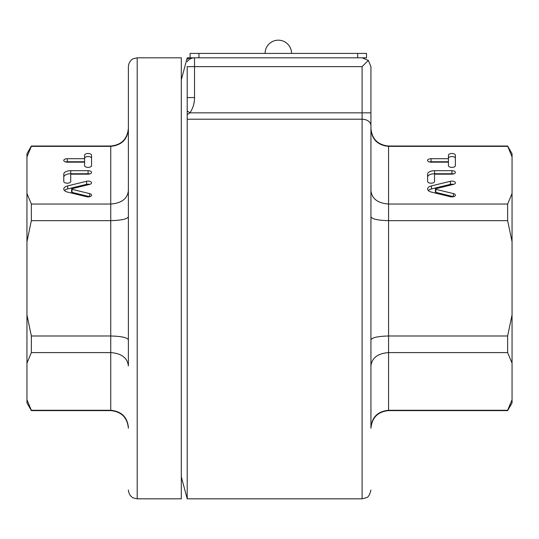 <?xml version="1.0" encoding="UTF-8"?>
<svg xmlns="http://www.w3.org/2000/svg" width="539" height="539" viewBox="0 0 539 539"><rect width="100%" height="100%" fill="white"/><g stroke="black" fill="none" stroke-linecap="round" stroke-linejoin="round"><path stroke-width="0.81" d="M198.938 57.821L198.938 53.408L190.119 53.408L190.119 57.821L194.532 57.821L194.532 66.641L362.107 66.641L368.346 60.402L362.107 57.821L366.52 57.821L366.52 53.408L357.701 53.408L357.701 57.821M198.938 53.408L357.701 53.408M362.107 57.821L194.532 57.821A8.819 8.819 0 0 0 187.208 61.722L187.208 61.689M370.933 427.508L370.933 365.92L370.933 427.508C371.903 417.125 377.778 411.385 388.572 410.273L507.637 410.273L507.637 410.617L512.05 402.902L512.05 153.736L507.637 146.022L388.572 146.022C377.859 144.978 371.977 139.096 370.933 128.383M512.05 363.111L507.637 352.6L388.572 352.6C377.778 353.429 371.903 357.869 370.933 365.92L370.933 66.641L368.346 60.402M507.637 410.273L512.05 399.763M507.637 352.6L507.637 335.986L512.05 314.971M512.05 241.674L507.637 220.653L507.637 204.038L512.05 193.528M512.05 156.876L507.637 146.022M187.208 114.632L189.964 112.84L187.208 110.94L187.208 97.566L187.208 498.818L181.299 476.772M187.208 66.641L187.208 97.566L194.532 97.566L194.532 66.641L187.208 66.641M190.078 57.821L187.208 57.821L181.299 79.873M362.107 66.641L362.107 119.207A8.819 6.367 180 0 1 370.933 125.574L370.933 129.138C371.903 139.513 377.778 145.26 388.572 146.365L388.572 146.022M370.933 365.92L370.933 340.749M507.637 146.365L388.572 146.365L388.572 204.038C377.778 203.21 371.903 198.77 370.933 190.718L370.933 216.739C371.903 219.063 377.778 220.37 388.572 220.653L388.572 204.038L507.637 204.038M370.933 339.9C371.903 337.576 377.778 336.275 388.572 335.986L507.637 335.986M455.381 158.291A3.47 1.738 0 0 0 451.911 156.553A3.47 1.738 0 0 0 448.435 158.291M448.435 158.709L448.435 155.232A3.47 1.738 180 0 1 451.911 153.494A3.47 1.738 180 0 1 455.381 155.232L455.381 165.655A3.47 1.738 180 0 1 451.911 167.386A3.47 1.738 180 0 1 448.435 165.655L448.435 162.178L431.072 162.178A3.47 1.738 180 0 1 427.595 160.44A3.47 1.738 180 0 1 431.072 158.709L448.435 158.709L448.435 161.761L431.072 161.761A3.47 1.738 0 0 0 429.421 161.969M427.595 177.216A6.953 3.477 180 0 1 434.549 173.74L451.911 173.74A3.47 1.738 180 0 1 453.562 173.949M434.542 181.454A3.47 1.738 180 0 1 431.072 183.193A3.47 1.738 180 0 1 427.595 181.454L427.595 174.164A6.953 3.477 180 0 1 434.549 170.688L451.911 170.688A3.47 1.738 180 0 1 455.381 172.426A3.47 1.738 180 0 1 451.911 174.158L435.242 174.158A0.694 0.35 0 0 0 434.542 174.508L434.542 181.454M428.31 190.536A6.946 3.47 180 0 1 431.503 188.94L450.388 184.338A3.47 1.738 180 0 1 453.562 184.372M435.438 189.007A0.694 0.35 0 0 0 435.822 189.317L453.434 193.609A3.47 1.738 180 0 1 455.381 195.172A3.47 1.738 180 0 1 450.388 196.735L431.503 192.127A6.946 3.47 180 0 1 427.595 189.007A6.946 3.47 180 0 1 431.503 185.888L450.388 181.279A3.47 1.738 180 0 1 455.381 182.842A3.47 1.738 180 0 1 453.434 184.405L435.822 188.697A0.694 0.35 0 0 0 435.438 189.007L435.438 192.066A0.694 0.35 0 0 0 435.822 192.376L453.434 196.668A3.47 1.738 180 0 1 453.562 196.701M507.637 220.653L388.572 220.653L388.572 410.617C377.859 411.661 371.977 417.543 370.933 428.262M128.383 129.138L128.383 190.718L128.383 129.138C127.413 139.513 121.531 145.26 110.738 146.365L31.363 146.365L31.363 146.022L26.95 153.736L26.95 402.902L31.363 410.617L110.738 410.617C121.457 411.668 127.332 417.543 128.383 428.262M137.202 57.821L137.202 498.818L181.299 498.818L181.299 57.821L137.202 57.821L133.382 58.69C133.571 58.434 128.882 60.442 128.383 66.641L128.383 341.989M26.95 314.971L31.363 335.986L110.738 335.986C121.531 336.275 127.413 337.576 128.383 339.9L128.383 216.739C127.413 219.063 121.531 220.37 110.738 220.653L31.363 220.653L26.95 241.674M26.95 399.763L31.363 410.273L110.738 410.273C121.531 411.385 127.413 417.125 128.383 427.508M128.383 339.9L128.383 365.92C127.413 357.869 121.531 353.429 110.738 352.6L31.363 352.6L26.95 363.111M31.363 335.986L31.363 352.6M31.363 410.273L31.363 410.617M31.363 146.365L26.95 156.876M26.95 193.528L31.363 204.038L31.363 220.653M31.363 204.038L110.738 204.038C121.531 203.21 127.413 198.77 128.383 190.718L128.383 214.65M89.609 184.405L71.997 188.697A0.694 0.35 0 0 0 71.613 189.007A0.694 0.35 0 0 0 71.997 189.317L89.609 193.609A3.47 1.738 180 0 1 91.556 195.172A3.47 1.738 180 0 1 86.563 196.735L67.678 192.127A6.946 3.47 180 0 1 63.77 189.007A6.946 3.47 180 0 1 67.678 185.888L86.563 181.279A3.47 1.738 180 0 1 91.556 182.842A3.47 1.738 180 0 1 89.609 184.405M70.717 181.454A3.47 1.738 180 0 1 67.247 183.193A3.47 1.738 180 0 1 63.77 181.454L63.77 174.164A6.953 3.477 180 0 1 70.724 170.688L88.086 170.688A3.47 1.738 180 0 1 91.556 172.426A3.47 1.738 180 0 1 88.086 174.158L71.417 174.158A0.694 0.35 0 0 0 70.717 174.508L70.717 181.454M91.556 155.232L91.556 165.655A3.47 1.738 180 0 1 88.086 167.386A3.47 1.738 180 0 1 84.61 165.655L84.61 162.178L67.247 162.178A3.47 1.738 180 0 1 63.77 160.44A3.47 1.738 180 0 1 67.247 158.709L84.61 158.709L84.61 155.232A3.47 1.738 180 0 1 88.086 153.494A3.47 1.738 180 0 1 91.556 155.232M91.556 158.291A3.47 1.738 0 0 0 88.086 156.553A3.47 1.738 0 0 0 84.61 158.291M84.61 158.709L84.61 161.761L67.247 161.761A3.47 1.738 0 0 0 65.596 161.969M63.77 177.216A6.953 3.477 180 0 1 70.724 173.74L88.086 173.74A3.47 1.738 180 0 1 89.737 173.949M64.485 190.536A6.946 3.47 180 0 1 67.678 188.94L86.563 184.338A3.47 1.738 180 0 1 89.737 184.372M71.613 189.007L71.613 192.066A0.694 0.35 0 0 0 71.997 192.376L89.609 196.668A3.47 1.738 180 0 1 89.737 196.701M370.933 112.84L189.964 112.84C193.016 108.224 194.539 103.131 194.532 97.566M187.208 119.207L362.107 119.207L362.107 498.818L187.208 498.818M187.208 59.25A8.819 8.698 -90 0 1 191.958 57.821M431.072 161.761L431.072 158.709M451.911 173.74L451.911 170.688M434.549 173.74L434.549 170.688M450.388 184.338L450.388 181.279M431.503 188.94L431.503 185.888M453.434 196.668L453.434 193.609M435.822 192.376L435.822 189.317M31.363 146.022L110.738 146.022L110.738 410.617M67.247 161.761L67.247 158.709M88.086 173.74L88.086 170.688M70.724 173.74L70.724 170.688M86.563 184.338L86.563 181.279M67.678 188.94L67.678 185.888M89.609 196.668L89.609 193.609M71.997 192.376L71.997 189.317M362.107 498.818L366.48 497.659C368.332 497.234 369.815 494.681 370.933 489.998M507.637 410.617L388.572 410.617M110.738 146.022C121.457 144.978 127.332 139.096 128.383 128.383M137.202 498.818L133.382 497.948C133.571 498.211 128.882 496.197 128.383 489.998M291.552 53.408A13.232 13.232 0 0 0 278.319 40.182A13.232 13.232 0 0 0 265.087 53.408"/></g></svg>
